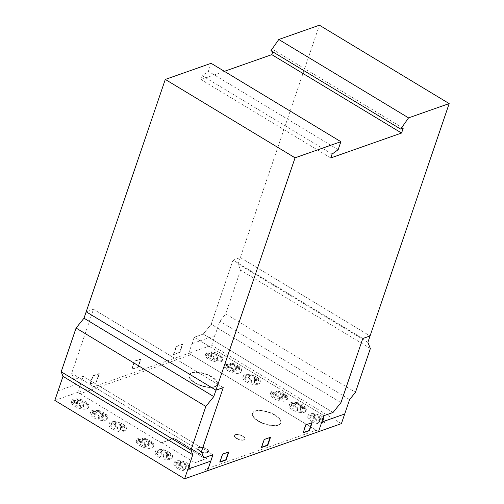 <?xml version="1.0" encoding="UTF-8"?>
<svg xmlns="http://www.w3.org/2000/svg" width="504" height="504" viewBox="0 0 504 504"><rect width="100%" height="100%" fill="white"/><g stroke="black" fill="none" stroke-linecap="round" stroke-linejoin="round"><path stroke-width="0.38" stroke-dasharray="2.52 1.89" d="M212.77 352.019A8.933 3.704 -161.2 0 1 222.718 357.871A8.933 3.704 -161.2 0 1 222.774 359.131A8.933 3.704 -161.2 0 1 215.876 360.492A8.933 3.704 -161.2 0 1 205.871 353.38A8.933 3.704 -161.2 0 1 212.77 352.019M215.441 361.777A8.933 3.704 18.8 0 0 222.34 360.417A8.933 3.704 18.8 0 0 222.283 359.157A8.933 3.704 18.8 0 0 212.335 353.298A8.933 3.704 18.8 0 0 205.43 354.659A8.933 3.704 18.8 0 0 215.441 361.777M237.913 365.728A8.933 3.704 -161.2 0 1 241.523 370.459A8.933 3.704 -161.2 0 1 240.099 371.719A8.933 3.704 -161.2 0 1 228.224 369.426A8.933 3.704 -161.2 0 1 224.614 364.701A8.933 3.704 -161.2 0 1 237.913 365.728M227.789 370.711A8.933 3.704 18.8 0 0 239.665 373.004A8.933 3.704 18.8 0 0 241.088 371.738A8.933 3.704 18.8 0 0 237.478 367.013A8.933 3.704 18.8 0 0 224.179 365.98A8.933 3.704 18.8 0 0 227.789 370.711M256.656 377.049A8.927 3.704 -161.2 0 1 260.266 381.78A8.927 3.704 -161.2 0 1 258.842 383.04A8.927 3.704 -161.2 0 1 246.966 380.753A8.927 3.704 -161.2 0 1 243.356 376.022A8.927 3.704 -161.2 0 1 256.656 377.049M246.532 382.032A8.927 3.704 18.8 0 0 258.407 384.325A8.927 3.704 18.8 0 0 259.831 383.059A8.927 3.704 18.8 0 0 256.221 378.334A8.927 3.704 18.8 0 0 242.922 377.307A8.927 3.704 18.8 0 0 246.532 382.032M270.812 393.832A8.927 3.704 -161.2 0 1 270.755 392.572A8.927 3.704 -161.2 0 1 277.66 391.211A8.927 3.704 -161.2 0 1 287.601 397.064A8.927 3.704 -161.2 0 1 287.664 398.324A8.927 3.704 -161.2 0 1 279.386 399.37A8.927 3.704 -161.2 0 1 270.812 393.832M287.167 398.349A8.927 3.704 18.8 0 0 277.225 392.496A8.927 3.704 18.8 0 0 270.32 393.851A8.927 3.704 18.8 0 0 270.377 395.111A8.927 3.704 18.8 0 0 278.951 400.655A8.927 3.704 18.8 0 0 287.223 399.609A8.927 3.704 18.8 0 0 287.167 398.349M296.402 402.532A8.933 3.704 -161.2 0 1 306.35 408.385A8.933 3.704 -161.2 0 1 306.407 409.651A8.933 3.704 -161.2 0 1 299.502 411.006A8.933 3.704 -161.2 0 1 289.498 403.893A8.933 3.704 -161.2 0 1 296.402 402.532M299.067 412.291A8.933 3.704 18.8 0 0 305.972 410.93A8.933 3.704 18.8 0 0 305.909 409.67A8.933 3.704 18.8 0 0 295.961 403.817A8.933 3.704 18.8 0 0 289.063 405.172A8.933 3.704 18.8 0 0 299.067 412.291M321.539 416.241A8.927 3.704 -161.2 0 1 325.149 420.972A8.927 3.704 -161.2 0 1 323.726 422.232A8.927 3.704 -161.2 0 1 311.85 419.945A8.927 3.704 -161.2 0 1 308.246 415.214A8.927 3.704 -161.2 0 1 321.539 416.241M311.415 421.224A8.927 3.704 18.8 0 0 323.291 423.517A8.927 3.704 18.8 0 0 324.715 422.251A8.927 3.704 18.8 0 0 321.105 417.526A8.927 3.704 18.8 0 0 307.805 416.499A8.927 3.704 18.8 0 0 311.415 421.224M318.969 419.857L319.631 421.665L316.134 420.991L315.473 419.183L314.187 418.427L310.609 417.74L309.966 415.976L313.538 416.663L314.427 416.323L313.772 414.521L317.268 415.195L317.923 416.997L319.208 417.759L322.787 418.446L323.436 420.21L319.851 419.523L318.969 419.857L319.297 418.9L319.958 420.701L316.462 420.027L315.8 418.226L314.515 417.463L310.93 416.776L310.294 415.012L313.866 415.699L314.754 415.365L314.099 413.557L317.596 414.231L318.251 416.039L319.536 416.795L323.114 417.488L323.763 419.252L320.179 418.559L319.297 418.9M317.923 416.997L318.251 416.039M317.268 415.195L317.596 414.231M319.208 417.759L319.536 416.795M322.787 418.446L323.114 417.488M323.436 420.21L323.763 419.252M319.851 419.523L320.179 418.559M319.631 421.665L319.958 420.701M316.134 420.991L316.462 420.027M315.473 419.183L315.8 418.226M314.187 418.427L314.515 417.463M310.609 417.74L310.93 416.776M309.966 415.976L310.294 415.012M313.538 416.663L313.866 415.699M314.427 416.323L314.754 415.365M313.772 414.521L314.099 413.557M304.687 408.889L301.108 408.202L300.226 408.536L300.882 410.344L297.385 409.67L296.724 407.862L295.445 407.106L291.86 406.419L291.218 404.649L294.796 405.342L295.684 405.002L295.023 403.2L298.526 403.874L299.181 405.676L300.466 406.432L304.044 407.125L304.687 408.889L305.014 407.925L301.436 407.238L300.554 407.579L301.209 409.38L297.713 408.706L297.051 406.898L295.772 406.142L292.188 405.455L291.545 403.691L295.123 404.378L296.012 404.038L295.35 402.236L298.847 402.91L299.508 404.718L300.793 405.474L304.372 406.161L305.014 407.925M295.023 403.2L295.35 402.236M295.684 405.002L296.012 404.038M298.526 403.874L298.847 402.91M299.181 405.676L299.508 404.718M300.466 406.432L300.793 405.474M304.044 407.125L304.372 406.161M301.108 408.202L301.436 407.238M300.226 408.536L300.554 407.579M294.796 405.342L295.123 404.378M300.882 410.344L301.209 409.38M297.385 409.67L297.713 408.706M296.724 407.862L297.051 406.898M295.445 407.106L295.772 406.142M291.86 406.419L292.188 405.455M291.218 404.649L291.545 403.691M281.723 395.111L285.302 395.804L285.944 397.568L282.366 396.875L281.478 397.215L282.139 399.023L278.643 398.343L277.981 396.541L276.696 395.785L273.118 395.092L272.475 393.328L276.053 394.021L276.935 393.681L276.28 391.873L279.777 392.547L280.438 394.355L281.723 395.111L282.051 394.153L285.629 394.84L286.272 396.604L282.694 395.917L281.805 396.251L282.467 398.059L278.97 397.385L278.309 395.577L277.024 394.821L273.445 394.134L272.803 392.364L276.381 393.057L277.263 392.717L276.608 390.915L280.104 391.589L280.766 393.391L282.051 394.153M276.053 394.021L276.381 393.057M272.475 393.328L272.803 392.364M276.935 393.681L277.263 392.717M276.28 391.873L276.608 390.915M279.777 392.547L280.104 391.589M280.438 394.355L280.766 393.391M285.302 395.804L285.629 394.84M285.944 397.568L286.272 396.604M282.366 396.875L282.694 395.917M281.478 397.215L281.805 396.251M282.139 399.023L282.467 398.059M278.643 398.343L278.97 397.385M277.981 396.541L278.309 395.577M276.696 395.785L277.024 394.821M273.118 395.092L273.445 394.134M254.085 380.665L254.741 382.473L251.244 381.799L250.589 379.991L249.304 379.235L245.719 378.548L245.076 376.778L248.655 377.471L249.543 377.131L248.882 375.329L252.384 376.003L253.039 377.805L254.325 378.567L257.903 379.254L258.552 381.018L254.967 380.331L254.085 380.665L254.413 379.707L255.068 381.509L251.572 380.835L250.916 379.033L249.631 378.271L246.047 377.584L245.404 375.82L248.982 376.507L249.871 376.173L249.209 374.365L252.712 375.039L253.367 376.847L254.652 377.603L258.231 378.296L258.88 380.06L255.295 379.367L254.413 379.707M253.039 377.805L253.367 376.847M252.384 376.003L252.712 375.039M254.325 378.567L254.652 377.603M257.903 379.254L258.231 378.296M258.552 381.018L258.88 380.06M254.967 380.331L255.295 379.367M254.741 382.473L255.068 381.509M251.244 381.799L251.572 380.835M250.589 379.991L250.916 379.033M249.304 379.235L249.631 378.271M245.719 378.548L246.047 377.584M245.076 376.778L245.404 375.82M248.655 377.471L248.982 376.507M249.543 377.131L249.871 376.173M248.882 375.329L249.209 374.365M232.502 370.478L231.84 368.67L230.555 367.914L226.976 367.221L226.334 365.457L229.912 366.15L230.801 365.81L230.139 364.001L233.636 364.682L234.297 366.484L235.582 367.24L239.161 367.933L239.803 369.697L236.225 369.01L235.343 369.344L235.998 371.152L232.502 370.478L232.829 369.514L232.168 367.706L230.882 366.95L227.304 366.263L226.661 364.499L230.24 365.186L231.128 364.846L230.467 363.044L233.963 363.718L234.625 365.52L235.91 366.282L239.488 366.969L240.131 368.733L236.552 368.046L235.67 368.386L236.326 370.188L232.829 369.514M239.161 367.933L239.488 366.969M235.582 367.24L235.91 366.282M239.803 369.697L240.131 368.733M236.225 369.01L236.552 368.046M235.343 369.344L235.67 368.386M235.998 371.152L236.326 370.188M231.84 368.67L232.168 367.706M230.555 367.914L230.882 366.95M226.976 367.221L227.304 366.263M226.334 365.457L226.661 364.499M229.912 366.15L230.24 365.186M230.801 365.81L231.128 364.846M230.139 364.001L230.467 363.044M233.636 364.682L233.963 363.718M234.297 366.484L234.625 365.52M216.594 358.023L217.256 359.831L213.759 359.15L213.097 357.349L211.812 356.593L208.234 355.9L207.591 354.136L211.163 354.829L212.052 354.488L211.397 352.68L214.893 353.354L215.554 355.163L216.833 355.919L220.418 356.611L221.061 358.376L217.482 357.683L216.594 358.023L216.922 357.059L217.583 358.867L214.08 358.193L213.425 356.385L212.14 355.629L208.561 354.942L207.919 353.172L211.491 353.865L212.379 353.524L211.724 351.723L215.221 352.397L215.882 354.199L217.161 354.955L220.739 355.648L221.388 357.412L217.81 356.725L216.922 357.059M215.554 355.163L215.882 354.199M214.893 353.354L215.221 352.397M216.833 355.919L217.161 354.955M220.418 356.611L220.739 355.648M221.061 358.376L221.388 357.412M217.482 357.683L217.81 356.725M217.256 359.831L217.583 358.867M213.759 359.15L214.08 358.193M213.097 357.349L213.425 356.385M211.812 356.593L212.14 355.629M208.234 355.9L208.561 354.942M207.591 354.136L207.919 353.172M211.163 354.829L211.491 353.865M212.052 354.488L212.379 353.524M211.397 352.68L211.724 351.723M225.697 313.91L240.591 270.157L238.115 263.983L240.295 257.569L233.006 260.133L211.189 324.236L203.251 334.083L194.191 337.271L188.735 353.291L211.642 345.234L219.826 321.193L225.697 313.91L355.471 392.295M370.364 348.548L240.591 270.157M367.882 342.367L238.115 263.983M54.829 400.415L188.735 353.291L318.509 431.682L188.735 353.291L194.191 337.271L323.965 415.655L194.191 337.271L203.251 334.083L333.024 412.467L203.251 334.083L211.189 324.236L340.956 402.62L211.189 324.236L233.006 260.133L362.779 338.518L233.006 260.133L240.295 257.569L370.068 335.954L240.295 257.569L319.404 25.2M341.416 423.618L211.642 345.234M349.6 399.577L219.826 321.193M88.811 404.995A8.933 3.704 -161.2 0 1 88.868 406.256A8.933 3.704 -161.2 0 1 81.957 407.61A8.933 3.704 -161.2 0 1 72.015 401.757A8.933 3.704 -161.2 0 1 71.959 400.497A8.933 3.704 -161.2 0 1 80.237 399.451A8.933 3.704 -161.2 0 1 88.811 404.995M71.581 403.036A8.933 3.704 18.8 0 0 81.522 408.895A8.933 3.704 18.8 0 0 88.433 407.534A8.933 3.704 18.8 0 0 88.376 406.281A8.933 3.704 18.8 0 0 79.802 400.737A8.933 3.704 18.8 0 0 71.524 401.783A8.933 3.704 18.8 0 0 71.581 403.036M97.618 410.464A8.933 3.704 -161.2 0 1 107.554 416.317A8.933 3.704 -161.2 0 1 107.617 417.577A8.933 3.704 -161.2 0 1 100.706 418.937A8.933 3.704 -161.2 0 1 90.707 411.818A8.933 3.704 -161.2 0 1 97.618 410.464M100.264 420.216A8.933 3.704 18.8 0 0 107.176 418.862A8.933 3.704 18.8 0 0 107.119 417.602A8.933 3.704 18.8 0 0 97.177 411.743A8.933 3.704 18.8 0 0 90.266 413.104A8.933 3.704 18.8 0 0 100.264 420.216M122.749 424.173A8.927 3.704 -161.2 0 1 126.359 428.898A8.927 3.704 -161.2 0 1 124.935 430.164A8.927 3.704 -161.2 0 1 113.06 427.871A8.927 3.704 -161.2 0 1 109.45 423.146A8.927 3.704 -161.2 0 1 122.749 424.173M112.625 429.156A8.927 3.704 18.8 0 0 124.494 431.443A8.927 3.704 18.8 0 0 125.918 430.183A8.927 3.704 18.8 0 0 122.315 425.452A8.927 3.704 18.8 0 0 109.015 424.425A8.927 3.704 18.8 0 0 112.625 429.156M153.695 444.188A8.927 3.704 -161.2 0 1 153.752 445.448A8.927 3.704 -161.2 0 1 146.847 446.802A8.927 3.704 -161.2 0 1 136.905 440.95A8.927 3.704 -161.2 0 1 136.849 439.69A8.927 3.704 -161.2 0 1 145.12 438.65A8.927 3.704 -161.2 0 1 153.695 444.188M136.471 442.229A8.927 3.704 18.8 0 0 146.406 448.087A8.927 3.704 18.8 0 0 153.317 446.727A8.927 3.704 18.8 0 0 153.26 445.473A8.927 3.704 18.8 0 0 144.686 439.929A8.927 3.704 18.8 0 0 136.414 440.975A8.927 3.704 18.8 0 0 136.471 442.229M168.89 452.044A8.933 3.704 -161.2 0 1 172.5 456.769A8.933 3.704 -161.2 0 1 171.077 458.035A8.933 3.704 -161.2 0 1 159.201 455.742A8.933 3.704 -161.2 0 1 155.591 451.011A8.933 3.704 -161.2 0 1 168.89 452.044M158.76 457.021A8.933 3.704 18.8 0 0 170.636 459.314A8.933 3.704 18.8 0 0 172.059 458.054A8.933 3.704 18.8 0 0 168.456 453.323A8.933 3.704 18.8 0 0 155.156 452.296A8.933 3.704 18.8 0 0 158.76 457.021M187.633 463.365A8.927 3.704 -161.2 0 1 191.243 468.09A8.927 3.704 -161.2 0 1 189.819 469.356A8.927 3.704 -161.2 0 1 177.944 467.063A8.927 3.704 -161.2 0 1 174.334 462.338A8.927 3.704 -161.2 0 1 187.633 463.365M177.509 468.348A8.927 3.704 18.8 0 0 189.378 470.635A8.927 3.704 18.8 0 0 190.808 469.375A8.927 3.704 18.8 0 0 187.198 464.644A8.927 3.704 18.8 0 0 173.899 463.617A8.927 3.704 18.8 0 0 177.509 468.348M185.056 466.981L185.718 468.789L182.221 468.115L181.56 466.307L180.274 465.551L176.696 464.858L176.053 463.094L179.632 463.787L180.52 463.447L179.859 461.639L183.362 462.313L184.017 464.121L185.302 464.877L188.88 465.57L189.523 467.334L185.944 466.641L185.056 466.981L185.384 466.017L186.045 467.825L182.549 467.151L181.887 465.343L180.602 464.587L177.024 463.901L176.381 462.13L179.959 462.823L180.848 462.483L180.186 460.681L183.689 461.355L184.344 463.157L185.629 463.919L189.208 464.606L189.851 466.37L186.272 465.683L185.384 466.017M184.017 464.121L184.344 463.157M183.362 462.313L183.689 461.355M185.302 464.877L185.629 463.919M188.88 465.57L189.208 464.606M189.523 467.334L189.851 466.37M185.944 466.641L186.272 465.683M185.718 468.789L186.045 467.825M182.221 468.115L182.549 467.151M181.56 466.307L181.887 465.343M180.274 465.551L180.602 464.587M176.696 464.858L177.024 463.901M176.053 463.094L176.381 462.13M179.632 463.787L179.959 462.823M180.52 463.447L180.848 462.483M179.859 461.639L180.186 460.681M166.314 455.66L166.975 457.462L163.472 456.788L162.817 454.986L161.532 454.23L157.954 453.537L157.311 451.773L160.889 452.46L161.771 452.126L161.116 450.318L164.613 450.992L165.274 452.8L166.559 453.556L170.132 454.243L170.78 456.013L167.202 455.32L166.314 455.66L166.641 454.696L167.303 456.504L163.8 455.83L163.145 454.022L161.86 453.266L158.281 452.573L157.639 450.809L161.217 451.502L162.099 451.162L161.444 449.36L164.94 450.034L165.602 451.836L166.881 452.592L170.459 453.285L171.108 455.049L167.53 454.362L166.641 454.696M165.274 452.8L165.602 451.836M164.613 450.992L164.94 450.034M166.559 453.556L166.881 452.592M170.132 454.243L170.459 453.285M170.78 456.013L171.108 455.049M167.202 455.32L167.53 454.362M166.975 457.462L167.303 456.504M163.472 456.788L163.8 455.83M162.817 454.986L163.145 454.022M161.532 454.23L161.86 453.266M157.954 453.537L158.281 452.573M157.311 451.773L157.639 450.809M160.889 452.46L161.217 451.502M161.771 452.126L162.099 451.162M161.116 450.318L161.444 449.36M147.571 444.339L148.233 446.141L144.73 445.467L144.075 443.665L142.79 442.903L139.211 442.216L138.569 440.452L142.141 441.139L143.029 440.798L142.374 438.997L145.87 439.671L146.525 441.479L147.811 442.235L151.389 442.921L152.032 444.685L148.453 443.999L147.571 444.339L147.899 443.375L148.554 445.183L145.058 444.503L144.402 442.701L143.117 441.945L139.539 441.252L138.89 439.488L142.468 440.175L143.357 439.841L142.695 438.033L146.198 438.707L146.853 440.515L148.138 441.271L151.717 441.964L152.359 443.728L148.781 443.035L147.899 443.375M146.525 441.479L146.853 440.515M145.87 439.671L146.198 438.707M147.811 442.235L148.138 441.271M151.389 442.921L151.717 441.964M152.032 444.685L152.359 443.728M148.453 443.999L148.781 443.035M148.233 446.141L148.554 445.183M144.73 445.467L145.058 444.503M144.075 443.665L144.402 442.701M142.79 442.903L143.117 441.945M139.211 442.216L139.539 441.252M138.569 440.452L138.89 439.488M142.141 441.139L142.468 440.175M143.029 440.798L143.357 439.841M142.374 438.997L142.695 438.033M120.172 427.789L120.834 429.597L117.331 428.917L116.676 427.115L115.391 426.359L111.812 425.666L111.17 423.902L114.748 424.595L115.637 424.255L114.975 422.446L118.472 423.121L119.133 424.929L120.418 425.685L123.997 426.378L124.639 428.142L121.061 427.449L120.172 427.789L120.5 426.825L121.162 428.633L117.659 427.959L117.004 426.151L115.718 425.395L112.14 424.708L111.497 422.938L115.076 423.631L115.964 423.291L115.303 421.489L118.799 422.163L119.461 423.965L120.746 424.727L124.324 425.414L124.967 427.178L121.388 426.491L120.5 426.825M119.133 424.929L119.461 423.965M118.472 423.121L118.799 422.163M120.418 425.685L120.746 424.727M123.997 426.378L124.324 425.414M124.639 428.142L124.967 427.178M121.061 427.449L121.388 426.491M120.834 429.597L121.162 428.633M117.331 428.917L117.659 427.959M116.676 427.115L117.004 426.151M115.391 426.359L115.718 425.395M111.812 425.666L112.14 424.708M111.17 423.902L111.497 422.938M114.748 424.595L115.076 423.631M115.637 424.255L115.964 423.291M114.975 422.446L115.303 421.489M101.43 416.468L102.085 418.27L98.589 417.596L97.933 415.794L96.648 415.038L93.07 414.345L92.427 412.581L96.006 413.267L96.888 412.934L96.226 411.125L99.729 411.799L100.384 413.608L101.669 414.364L105.248 415.05L105.89 416.821L102.318 416.128L101.43 416.468L101.758 415.504L102.413 417.312L98.916 416.638L98.261 414.83L96.976 414.074L93.397 413.381L92.755 411.617L96.327 412.31L97.215 411.97L96.554 410.161L100.057 410.842L100.712 412.644L101.997 413.4L105.575 414.093L106.218 415.857L102.646 415.17L101.758 415.504M100.384 413.608L100.712 412.644M99.729 411.799L100.057 410.842M101.669 414.364L101.997 413.4M105.248 415.05L105.575 414.093M105.89 416.821L106.218 415.857M102.318 416.128L102.646 415.17M102.085 418.27L102.413 417.312M98.589 417.596L98.916 416.638M97.933 415.794L98.261 414.83M96.648 415.038L96.976 414.074M93.07 414.345L93.397 413.381M92.427 412.581L92.755 411.617M96.006 413.267L96.327 412.31M96.888 412.934L97.215 411.97M96.226 411.125L96.554 410.161M82.688 405.147L83.343 406.949L79.846 406.274L79.191 404.473L77.9 403.71L74.321 403.024L73.678 401.26L77.257 401.946L78.145 401.606L77.484 399.804L80.987 400.478L81.642 402.286L82.927 403.043L86.505 403.729L87.148 405.493L83.57 404.806L82.688 405.147L83.015 404.183L83.67 405.985L80.174 405.31L79.519 403.509L78.227 402.753L74.649 402.06L74.006 400.296L77.585 400.982L78.473 400.649L77.811 398.84L81.314 399.514L81.969 401.323L83.255 402.079L86.833 402.772L87.475 404.536L83.897 403.843L83.015 404.183M81.642 402.286L81.969 401.323M80.987 400.478L81.314 399.514M82.927 403.043L83.255 402.079M86.505 403.729L86.833 402.772M87.148 405.493L87.475 404.536M83.57 404.806L83.897 403.843M83.343 406.949L83.67 405.985M79.846 406.274L80.174 405.31M79.191 404.473L79.519 403.509M77.9 403.71L78.227 402.753M74.321 403.024L74.649 402.06M73.678 401.26L74.006 400.296M77.257 401.946L77.585 400.982M78.145 401.606L78.473 400.649M77.484 399.804L77.811 398.84M161.362 442.871L77.736 392.351L83.192 376.331L74.132 379.518L71.656 373.338L93.473 309.236L86.184 311.8L93.473 309.236L71.656 373.338L74.132 379.518L83.192 376.331L77.736 392.351L161.368 442.871L173.968 438.152L207.131 458.18L194.525 462.899L207.024 458.501L173.861 438.474L161.368 442.871L173.968 438.152M212.959 454.715L83.192 376.331L212.959 454.715M203.899 457.903L74.132 379.518L203.899 457.903M201.424 451.723L71.656 373.338L201.424 451.723M223.247 387.62L93.473 309.236L223.247 387.62M200.164 450.986A5.582 2.312 -161.2 0 1 198.003 448.087A5.582 2.312 -161.2 0 1 206.407 448.787A5.582 2.312 -161.2 0 1 208.568 451.685A5.582 2.312 -161.2 0 1 207.61 452.498A5.582 2.312 -161.2 0 1 200.164 450.986M206.3 449.108A5.582 2.312 18.8 0 0 198.853 447.596A5.582 2.312 18.8 0 0 197.896 448.409A5.582 2.312 18.8 0 0 200.05 451.307A5.582 2.312 18.8 0 0 208.461 452.006A5.582 2.312 18.8 0 0 206.3 449.108M235.406 434.448A5.582 2.312 -161.2 0 1 241.725 435.368A5.582 2.312 -161.2 0 1 245.013 438.864A5.582 2.312 -161.2 0 1 244.056 439.677A5.582 2.312 -161.2 0 1 236.609 438.165A5.582 2.312 -161.2 0 1 234.448 435.267A5.582 2.312 -161.2 0 1 235.406 434.448M243.949 439.998A5.582 2.312 18.8 0 0 244.906 439.179A5.582 2.312 18.8 0 0 242.745 436.288A5.582 2.312 18.8 0 0 235.299 434.769A5.582 2.312 18.8 0 0 234.341 435.582A5.582 2.312 18.8 0 0 237.63 439.079A5.582 2.312 18.8 0 0 243.949 439.998A5.582 2.312 -161.2 0 1 234.751 437.031A5.582 2.312 -161.2 0 1 240.162 435.128A5.582 2.312 -161.2 0 1 243.949 439.998M214.798 386.568A14.881 6.174 -161.2 0 1 197.952 384.124A14.881 6.174 -161.2 0 1 189.176 374.806A14.881 6.174 -161.2 0 1 191.728 372.632A14.881 6.174 -161.2 0 1 211.598 376.671A14.881 6.174 -161.2 0 1 217.356 384.394A14.881 6.174 -161.2 0 1 214.798 386.568M191.621 372.954A14.881 6.174 18.8 0 0 189.069 375.127A14.881 6.174 18.8 0 0 194.828 382.851A14.881 6.174 18.8 0 0 214.691 386.889A14.881 6.174 18.8 0 0 217.243 384.716A14.881 6.174 18.8 0 0 208.473 375.404A14.881 6.174 18.8 0 0 191.621 372.954M275.039 414.994A14.881 6.174 -161.2 0 1 280.797 422.717A14.881 6.174 -161.2 0 1 258.376 420.853A14.881 6.174 -161.2 0 1 252.617 413.129A14.881 6.174 -161.2 0 1 255.175 410.955A14.881 6.174 -161.2 0 1 275.039 414.994M258.269 421.174A14.881 6.174 18.8 0 0 278.132 425.212A14.881 6.174 18.8 0 0 280.69 423.039A14.881 6.174 18.8 0 0 274.932 415.309A14.881 6.174 18.8 0 0 252.51 413.444A14.881 6.174 18.8 0 0 258.269 421.174M228.841 451.949L222.308 453.972L219.58 461.985L219.977 461.847M228.451 452.088L228.551 451.773M270.1 437.428L263.957 439.312L261.229 447.325L261.626 447.187M311.749 422.774L305.613 424.658L302.885 432.671L303.276 432.533M194.525 462.899L207.131 458.18M161.475 442.55L194.638 462.577M173.691 354.633L176.419 346.62L182.662 344.421L179.934 352.435L173.691 354.633L179.651 352.258L182.379 344.251L176.129 346.45L173.401 354.457L179.934 352.435M173.401 354.457L176.129 346.45L176.419 346.62M176.129 346.45L182.662 344.421M132.042 369.287L134.763 361.28L141.013 359.081L138.285 367.088L132.042 369.287L137.995 366.918L140.723 358.905L134.48 361.103L131.752 369.117L138.285 367.088M131.752 369.117L134.48 361.103L134.763 361.28M134.48 361.103L141.013 359.081M90.386 383.947L93.114 375.934L99.364 373.735L96.636 381.749L90.386 383.947L96.346 381.572L99.074 373.565L92.824 375.757L90.096 383.771L96.636 381.749M90.096 383.771L92.824 375.757L93.114 375.934M92.824 375.757L99.364 373.735M270.938 50.715L273.439 49.839L272.765 51.818M403.206 128.224L273.439 49.839M224.387 71.329L200.989 79.563L202.299 75.72L208.379 71.322L211.107 63.309M330.763 157.947L200.989 79.563M332.073 154.104L202.299 75.72M338.152 149.707L208.379 71.322M207.503 470.742L205.197 469.344L316.197 430.284L318.503 431.682M207.503 452.819A5.582 2.312 -161.2 0 1 198.311 449.851A5.582 2.312 -161.2 0 1 203.717 447.949A5.582 2.312 -161.2 0 1 207.503 452.819M173.861 438.474L207.024 458.501M188.735 353.291L191.041 354.69L80.041 393.75L77.736 392.351M214.691 386.889A14.881 6.174 -161.2 0 1 190.172 378.976A14.881 6.174 -161.2 0 1 204.605 373.899A14.881 6.174 -161.2 0 1 214.691 386.889M278.132 425.212A14.881 6.174 -161.2 0 1 253.619 417.299A14.881 6.174 -161.2 0 1 268.046 412.222A14.881 6.174 -161.2 0 1 278.132 425.212M99.074 373.565L96.346 381.572M58.099 390.802L81.005 382.738M140.723 358.905L137.995 366.918M182.379 344.251L179.651 352.258M192.011 343.678L214.918 335.62M222.34 360.417L222.774 359.131M241.088 371.738L241.523 370.459M259.831 383.059L260.266 381.78M270.32 393.851L270.755 392.572M305.972 410.93L306.407 409.651M324.715 422.251L325.149 420.972M307.805 416.499L308.246 415.214M289.063 405.172L289.498 403.893M287.223 399.609L287.664 398.324M242.922 377.307L243.356 376.022M224.179 365.98L224.614 364.701M205.43 354.659L205.871 353.38M88.433 407.534L88.868 406.256M107.176 418.862L107.617 417.577M125.918 430.183L126.359 428.898M153.317 446.727L153.752 445.448M172.059 458.054L172.5 456.769M190.808 469.375L191.243 468.09M173.899 463.617L174.334 462.338M155.156 452.296L155.591 451.011M136.414 440.975L136.849 439.69M109.015 424.425L109.45 423.146M90.266 413.104L90.707 411.818M71.524 401.783L71.959 400.497M197.896 448.409L198.003 448.087M244.906 439.179L245.013 438.864M189.069 375.127L189.176 374.806M280.69 423.039L280.797 422.717M252.51 413.444L252.617 413.129M217.243 384.716L217.356 384.394M234.341 435.582L234.448 435.267M208.461 452.006L208.568 451.685"/><path stroke-width="0.76" d="M370.364 348.548L355.471 392.295L349.6 399.577L341.416 423.618L318.509 431.682L323.965 415.655L333.024 412.467L340.956 402.62L362.779 338.518L370.068 335.954L367.882 342.367L370.364 348.548M192.78 454.759L190.947 450.185L205.84 406.438L76.073 328.054L61.179 371.801L63.013 376.375L54.829 400.415L184.596 478.8L192.78 454.759L63.013 376.375M190.947 450.185L61.179 371.801M205.84 406.438L213.772 396.591L215.958 390.184L223.247 387.62L201.424 451.723L203.899 457.903L212.959 454.715L207.503 470.742L184.596 478.8M340.88 141.693L211.107 63.309L165.293 79.43L86.184 311.8L215.958 390.184L295.06 157.815L340.88 141.693L338.152 149.707L332.073 154.104L330.763 157.947L401.568 133.031L403.206 128.224L400.705 129.106L408.561 117.873L449.171 103.585L370.068 335.954L362.779 338.518L340.956 402.62L333.024 412.467L323.965 415.655L318.509 431.682L207.503 470.742L212.959 454.715L203.899 457.903L201.424 451.723L223.247 387.62L215.958 390.184L86.184 311.8L84.004 318.207L76.073 328.054M213.772 396.591L84.004 318.207M226.113 459.957L228.841 451.949L222.598 454.148L228.841 451.949L226.113 459.957L219.87 462.155L222.598 454.148L219.87 462.155L226.113 459.957L225.83 459.787L228.451 452.088M219.977 461.847L225.83 459.787M267.769 445.303L261.519 447.502L264.247 439.488L270.497 437.289L267.769 445.303L261.519 447.502L264.247 439.488L270.497 437.289L267.769 445.303L267.479 445.126L270.1 437.428M261.626 447.187L267.479 445.126M309.418 430.643L303.169 432.841L305.897 424.834L312.146 422.636L309.418 430.643L303.169 432.841L305.897 424.834L312.146 422.636L309.418 430.643L309.128 430.473L311.749 422.774M303.276 432.533L309.128 430.473M449.171 103.585L319.404 25.2L278.788 39.488L270.938 50.715L400.705 129.106M408.561 117.873L278.788 39.488M272.765 51.818L271.801 54.646L224.387 71.329M401.568 133.031L271.801 54.646M295.06 157.815L165.293 79.43M187.872 469.186L210.779 461.122M321.779 422.062L344.686 414.005"/></g></svg>
